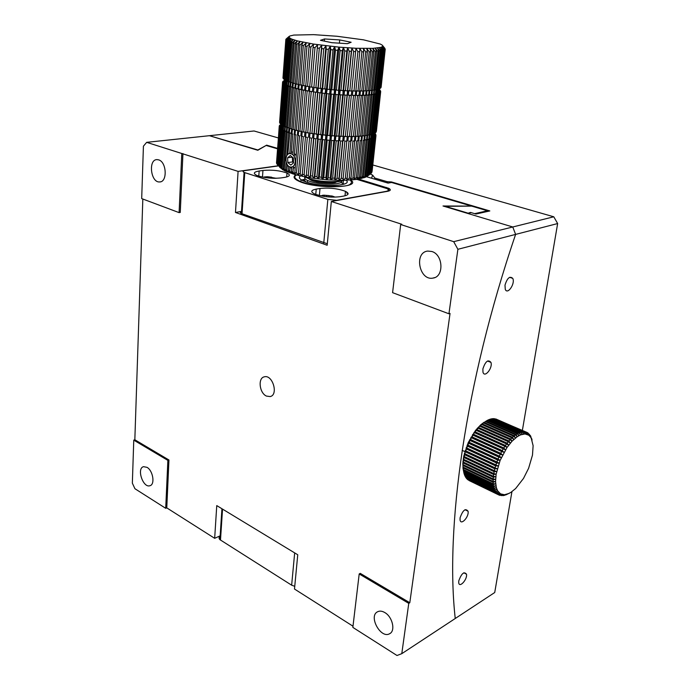 <?xml version="1.0" encoding="UTF-8"?>
<svg xmlns="http://www.w3.org/2000/svg" width="690" height="690" viewBox="0 0 690 690"><rect width="100%" height="100%" fill="white"/><g stroke="black" fill="none" stroke-linecap="round" stroke-linejoin="round"><path stroke-width="1.03" d="M331.467 197.124L331.329 196.426L334.426 196.848L332.192 196.046L323.981 195.184L329.096 195.615L328.966 196.986M323.817 196.391L324.3 195.71L320.315 195.727M323.981 195.184L322.178 195.356M323.791 195.192L323.912 195.641M265.986 177.675L266.651 177.14L264.218 176.976L267.332 176.735L276.241 178.305M275.879 178.305L272.654 178.27M266.832 176.761L267.073 177.822M300.4 175.959C298.425 177.399 299.348 179.029 303.169 180.823L306.653 182.126C322.687 187.525 353.202 185.955 346.216 180.288M344.232 184.083L341.421 182.746M305.377 179.15L302.712 179.728M341.524 180.633C344.638 184.722 322.049 185.446 310.371 181.539L307.585 180.495C304.859 179.21 304.057 178.037 305.17 176.959M220.127 536.268C218.79 537.329 218.713 538.459 219.903 539.649L291.646 585.189L294.751 586.319M511.928 491.694L494.73 592.512L455.245 618.499C445.179 529.471 464.439 384.425 515.62 234.402L557.649 223.551L522.373 430.405M277.518 148.824L266.116 145.461L257.819 150.265L209.415 135.697L254.041 130.979L278.346 137.94M372.807 164.979L553.777 216.789L557.649 223.551M504.985 285.212L505.278 289.36C507.547 295.225 515.482 283.487 512.748 278.363C509.763 275.776 507.185 278.053 504.985 285.212M482.879 368.943L482.957 372.091C484.449 378.439 492.927 368.098 490.952 362.388C488.089 359.171 485.398 361.362 482.879 368.943M460.083 517.793L460.04 519.846C460.748 525.996 469.234 516.853 468.07 511.247C465.5 507.943 462.835 510.126 460.083 517.793M458.772 580.877L458.721 582.679C459.273 588.466 467.501 579.496 466.518 574.227C464.085 571.199 461.498 573.416 458.772 580.877M370.297 173.975L372.626 175.122L374.86 178.046L387.323 181.729L391.454 181.944L489.831 210.942L475.945 214.055L471.348 212.675L467.811 213.46L512.756 226.984L553.777 216.789M409.8 602.732L408.765 603.37L401.787 653.672L397 655.5L352.849 627.4L359.197 573.951L360.249 573.364L409.8 602.732L450.044 313.433L448.94 313.786L392.584 292.663L400.674 224.517L401.813 224.267L331.329 201.497L327.172 245.252L235.471 212.477L238.093 171.379L146.66 142.338L209.415 135.697L257.887 149.971L266.642 145.159L277.553 148.376M401.787 653.672L455.245 618.499C445.179 529.471 464.439 384.425 515.62 234.402L512.756 226.984L443.006 205.991L471.641 206.112L391.584 182.488L388.022 183.1L366.519 176.735M374.86 178.046L374.506 179.098M386.961 182.79L387.323 181.729M387.271 182.876L387.677 181.668M327.31 243.743L241.371 213.512C239.999 212.787 240.034 212.175 241.491 211.666M356.894 179.374L386.883 188.56C389.203 189.819 388.875 190.768 385.908 191.415L385.882 191.613M278.415 165.902L245.071 170.568C242.785 170.965 242.457 171.56 244.079 172.371L241.371 213.512M242.043 213.797L244.76 172.621L244.079 172.371M244.76 172.621L327.853 199.401L323.765 242.932M337.427 200.393L327.853 199.401M337.453 200.178L385.908 191.415M295.915 174.846C292.75 176.675 293.699 178.779 298.77 181.177C315.606 189.362 362.716 188.085 350.813 180.038M284.789 177.356C289.973 176.39 290.714 174.958 287.005 173.078C279.933 170.534 271.912 169.662 262.95 170.456L259.155 170.999C253.644 171.957 252.885 173.44 256.87 175.433C264.123 177.951 272.171 178.779 281.002 177.925L284.789 177.356M343.905 196.029C348.89 194.942 349.407 193.381 345.449 191.337C337.677 188.482 329.199 187.525 320.005 188.482L316.236 189.103C310.888 190.19 310.362 191.82 314.666 193.994C322.635 196.814 331.131 197.711 340.153 196.693L343.905 196.029M286.005 158.157L286.79 155.129M291.327 151.843L293.034 152.309M294.509 153.378L296.208 155.75M295.277 167.135L293.293 168.343M291.723 168.446L290.387 167.049C285.255 166.316 284.297 154.551 289.308 153.577C293.06 153.542 295.044 156.276 295.26 161.77C294.708 165.522 293.078 167.282 290.387 167.049M288.705 166.799L287.29 164.841M287.618 157.751L287.825 162.538L290.783 165.108L293.543 162.875L293.336 158.053L290.361 155.492L287.618 157.751L292.319 157.173M287.825 162.538L292.586 161.943L293.543 162.762M292.379 157.234L292.586 161.943M293.535 162.65L292.482 159.554L292.758 157.553M182.945 153.56L180.263 212.434L179.098 212.624L141.692 198.599L143.417 146.194L146.66 142.338M142.83 199.03L134.835 439.763L168.955 459.989L166.764 507.875L214.668 538.312L216.755 505.598L297.752 554.769L294.492 589.036L352.995 626.21M266.435 396.077C259.354 393.024 257.689 377.93 264.339 376.826C272.61 374.308 278.7 394.922 270.178 396.578L266.435 396.077M238.093 171.379L278.294 165.755M358.628 179.098L388.729 188.31C391.144 189.621 390.807 190.621 387.702 191.285L331.329 201.497M400.674 224.517L453.692 241.664L512.756 226.984L515.62 234.402L457.884 249.297L448.94 313.786M359.197 573.951L408.765 603.37M214.668 538.312L220.153 535.828M134.835 439.763L133.765 440.134L132.351 483.155L134.938 488.727L165.712 508.306L166.764 507.875M168.955 459.989L167.877 460.385L165.712 508.306M133.765 440.134L167.877 460.385M181.772 153.697L179.098 212.624M241.509 211.416L235.471 212.477M457.884 249.297L453.692 241.664M431.837 251.496C443.299 254.636 444.179 276.975 432.966 278.087C419.304 281.011 413.733 252.393 427.74 251.074L431.837 251.496M158.666 159.864C166.756 161.995 167.567 182.255 159.614 181.944C150.713 182.833 147.988 159.33 157.07 159.614L158.666 159.864M384.839 612.582C392.498 616.834 395.706 630.867 389.686 633.687C380.811 639.25 368.124 616.084 377.603 611.754C379.716 610.71 382.131 610.986 384.839 612.582M147.013 467.337C153.033 470.589 155.241 484.587 149.937 485.717C143.08 488.313 136.37 468.286 143.546 466.673L147.013 467.337M467.561 213.383L470.502 212.425L474.634 213.659L487.502 210.786L471.641 206.112L444.127 206.327M467.673 213.046L444.231 206M487.243 211.52L487.502 210.786M470.339 212.9L470.502 212.425M525.288 431.854L526.349 434.131L525.763 431.966L526.625 432.251L527.6 434.545L527.057 432.449L527.85 432.906L528.747 435.2L528.238 433.182L529.773 436.089L529.299 434.165L530.67 437.193L530.222 435.373L530.757 436.287L533.12 445.688L532.482 455.115L528.6 468.294L523.503 478.42L515.628 488.555L510.729 492.488L505.96 494.868L507.452 494.109L504.33 495.377L505.925 494.54L503.786 495.489L502.777 495.627L504.45 494.739L501.294 495.627L503.062 494.695L499.896 495.368L501.759 494.402L499.439 495.222L498.611 494.851L500.561 493.868L498.189 494.618L497.43 494.083L499.465 493.1L497.05 493.764L496.377 493.065L498.491 492.091L496.041 492.66L495.455 491.815L497.637 490.849L495.17 491.323L494.678 490.323L496.929 489.391L494.445 489.745L494.049 488.606L496.36 487.727L493.868 487.959L493.566 486.683L495.938 485.864L493.445 485.967L493.255 484.561L495.661 483.819L493.178 483.785L493.1 482.267L495.549 481.611L493.083 481.43L493.109 479.817L495.593 479.257L493.152 478.929L493.29 477.221L495.791 476.773L493.385 476.29L493.626 474.513L496.145 474.177L493.781 473.547L494.135 471.71L496.653 471.503L494.342 470.718L494.799 468.838L497.309 468.769L495.058 467.829L495.61 465.914L498.111 465.991L495.929 464.896L496.576 462.981L499.051 463.197L496.938 461.955L497.68 460.04L500.121 460.411L498.085 459.031L498.905 457.142L501.302 457.668L499.362 456.142L500.25 454.296L502.605 454.969L500.75 453.321L501.708 451.527L504.002 452.355L502.234 450.587L503.26 448.862L505.485 449.845L503.812 447.965L504.882 446.327L507.038 447.465L505.468 445.481L506.581 443.937L508.659 445.223L507.176 443.152L508.323 441.721L510.324 443.144L508.935 440.996L510.108 439.694L512.014 441.238L510.729 439.03L511.911 437.865L513.731 439.539L512.532 437.279L513.714 436.253L515.439 438.038L514.343 435.744L515.516 434.873L517.146 436.761L516.129 434.45L517.284 433.734L518.82 435.718L517.897 433.398L519.018 432.837L520.458 434.907L519.613 432.587L520.7 432.207L522.045 434.346L521.269 432.044L522.313 431.828L523.563 434.027L522.856 431.759L523.848 431.707L525.004 433.95L524.357 431.733L525.288 431.854L494.04 418.761M527.057 432.449L495.593 418.959M522.313 431.828L492.168 418.718L490.685 419.123M523.848 431.707L493.738 418.632L492.393 418.813M519.018 432.837L488.822 419.658L487.088 420.512M520.7 432.207L490.53 419.063L488.908 419.693M517.284 433.734L487.062 420.503L480.645 424.893L481.637 424.479L477.221 428.378L478.041 428.223L476.894 429.611L475.557 430.396L476.29 430.379L473.944 432.57L474.599 432.708L472.4 434.898L472.986 435.183L471.969 436.865L470.925 437.339L471.451 437.779L470.494 439.539L469.545 439.884L470.011 440.487L469.131 442.299L468.268 442.514L468.683 443.273L467.88 445.119L467.104 445.205L467.475 446.111L466.759 447.991L466.061 447.922L466.397 448.992L465.776 450.872L465.155 450.656L464.939 453.753L464.387 453.382L464.689 454.736L464.258 456.59L463.766 456.073L463.732 459.376L463.3 458.703L463.378 462.084L462.981 461.248L462.99 468.2L464.068 473.616L493.868 487.959M484.095 422.228L480.645 424.893L475.557 430.396L468.268 442.514L463.766 456.073L462.826 463.697L463.309 470.226M464.129 473.651L464.689 475.401L494.445 489.745M465.655 477.057L466.38 478.308L496.041 492.66M464.818 475.462L465.465 476.963L495.17 491.323M467.768 479.584L498.189 494.618M466.647 478.437L467.432 479.421L497.05 493.764M509.039 493.436L504.45 494.739L500.561 493.868L497.637 490.849L496.36 487.727L495.549 481.611L496.145 474.177L500.121 460.411L507.038 447.465L512.014 441.238L517.146 436.761L520.458 434.907L525.004 433.95L528.747 435.2L530.67 437.193L532.076 440.048L531.611 438.426M524.357 431.733L494.264 418.658M525.763 431.966L495.705 418.916M521.269 432.044L491.108 418.908M522.856 431.759L492.729 418.658M517.897 433.398L487.675 420.184M519.613 432.587L489.417 419.416M485.268 421.59L515.516 434.873M514.343 435.744L484.087 422.435M516.129 434.45L485.898 421.185M481.637 424.479L511.911 437.865M510.729 439.03L480.456 425.609M483.457 422.927L513.714 436.253M512.532 437.279L482.267 423.919M478.041 428.223L508.323 441.721M507.176 443.152L476.894 429.611M479.826 426.248L510.108 439.694M508.935 440.996L478.653 427.515M474.599 432.708L504.882 446.327M503.812 447.965L473.538 434.303M476.29 430.379L506.581 443.937M505.468 445.481L475.186 431.88M471.451 437.779L501.708 451.527M500.75 453.321L470.494 439.539M472.986 435.183L503.26 448.862M502.234 450.587L471.969 436.865M468.683 443.273L498.905 457.142M498.085 459.031L467.88 445.119M470.011 440.487L500.25 454.296M499.362 456.142L469.131 442.299M466.397 448.992L496.576 462.981M495.929 464.896L465.776 450.872M467.475 446.111L497.68 460.04M496.938 461.955L466.759 447.991M464.689 454.736L494.799 468.838M494.342 470.718L464.258 456.59M465.465 451.872L495.61 465.914M495.058 467.829L464.939 453.753M463.594 460.325L493.626 474.513M493.385 476.29L463.378 462.084M464.06 457.565L494.135 471.71M493.781 473.547L463.732 459.376M463.154 465.552L493.109 479.817M493.083 481.43L463.154 467.156M463.292 462.999L493.29 477.221M493.152 478.929L463.18 464.68M463.387 470.252L493.255 484.561M493.445 485.967L463.602 471.641M463.188 467.975L493.1 482.267M493.178 483.785L463.3 469.476M464.267 474.263L494.049 488.606M463.749 472.348L493.566 486.683M465.767 477.454L495.455 491.815M464.939 475.962L494.678 490.323M467.829 479.748L497.43 494.083M466.733 478.722L496.377 493.065M469.045 480.533L498.611 494.851M465.155 450.656L498.111 465.991M466.061 447.922L499.051 463.197M467.104 445.205L500.121 460.411M468.268 442.514L501.302 457.668M469.545 439.884L502.605 454.969M470.925 437.339L504.002 452.355M472.4 434.898L505.485 449.845M384.908 48.421L382.709 45.678L382.458 46.618L380.69 47.394L372.755 48.36L355.911 48.274L339.049 47.153L313.648 44.1L297.476 40.917L291.542 39.045L288.938 37.372L289.748 36.018L293.819 35.069L313.562 34.647L336.987 36.26L363.492 39.83L380.294 44.048L382.269 45.16L385.175 49.43L382.458 46.618L384.399 50.111L381.76 47.032L383.899 50.344L383.373 50.525L380.69 47.394L382.648 50.724L381.941 50.888L379.241 47.714L381.009 51.06L380.121 51.198L377.43 47.981L378.991 51.336L377.93 51.448L375.257 48.197L376.593 51.56L375.369 51.647L372.755 48.36L373.851 51.724L372.462 51.776L369.926 48.455L370.763 51.819L369.228 51.845L366.804 48.498L367.373 51.862L365.7 51.854L363.406 48.481L363.69 51.828L361.905 51.793L359.766 48.404L359.766 51.741L357.877 51.672L355.911 48.274L355.626 51.578L353.642 51.483L351.874 48.076L351.296 51.362L349.244 51.241L347.691 47.826L346.829 51.077L344.724 50.931L343.404 47.515L342.257 50.741L340.118 50.56L339.049 47.153L337.617 50.344L335.469 50.137L334.659 46.748L332.968 49.896L330.821 49.671L330.286 46.29L328.337 49.395L326.215 49.154L325.956 45.79L323.765 48.852L321.687 48.593L321.713 45.255L319.306 48.274L317.297 47.998L317.598 44.686L314.994 47.662L313.062 47.369L313.648 44.1L310.871 47.015L309.034 46.713L309.896 43.479L306.964 46.359L305.239 46.04L306.377 42.849L303.307 45.678L301.72 45.359L303.117 42.211L299.943 44.988L298.494 44.669L300.141 41.564L296.89 44.298L295.596 43.97L297.476 40.917L294.182 43.608L293.043 43.289L295.147 40.279L291.818 42.927L290.861 42.616L293.164 39.658L289.843 42.254L289.058 41.952L291.542 39.045L288.248 41.607L287.644 41.314L290.292 38.459L287.049 40.986L286.635 40.71L289.421 37.907L286.255 40.391L288.938 37.372L285.832 39.589L288.834 36.88L285.884 39.321L289.101 36.432L286.307 38.856M279.226 126.356L280.58 126.374L280.632 126.969L279.226 126.356L276.664 163.142M279.959 128.09L281.822 128.685L279.959 128.09L277.57 164.945L282.952 169.938L281.14 167.584L284.823 170.939L283.211 168.627L284.289 169.11L287.031 171.922L285.634 169.662L289.559 172.888L288.394 170.68L289.774 171.137L292.387 173.828L291.465 171.663L292.983 172.103L295.493 174.734L294.82 172.604L296.467 173.026L298.848 175.596L298.442 173.501L300.202 173.906L302.418 176.407L302.298 174.346L304.143 174.717L306.196 177.158L306.343 175.131L308.275 175.467L310.12 177.839L310.552 175.838L312.544 176.14L314.174 178.46L314.89 176.468L316.926 176.735L318.323 178.995L319.306 177.011L321.368 177.235L322.515 179.452L323.774 177.477L325.844 177.658L326.724 179.814L328.242 177.839L330.294 177.977L330.907 180.09L332.666 178.115L334.693 178.21L335.03 180.28L337.022 178.287L338.997 178.339L339.049 180.375L341.265 178.365L343.172 178.365L342.939 180.366L345.345 178.339L347.173 178.296L346.656 180.271L349.244 178.218L350.977 178.124L350.175 180.081L352.918 177.994L354.531 177.865L353.461 179.805L356.342 177.684L357.825 177.503L356.488 179.435L359.473 177.27L360.827 177.054L359.24 178.986L362.31 176.778L363.509 176.528L361.681 178.46L365.847 175.916L363.803 177.856L366.959 175.553L367.839 175.226L365.588 177.183L369.461 174.475L367.02 176.45L370.703 173.664L374.575 137.413L372.6 137.612L374.575 137.413M279.752 167.385L284.823 170.939L295.493 174.734L310.12 177.839L326.724 179.814L342.939 180.366L356.488 179.435L365.588 177.183L370.53 173.794M279.398 127.21L280.709 127.201L281.037 127.814L279.398 127.21L276.638 163.47L277.19 164.341M370.703 173.604L371.556 172.802L375.429 136.672L373.661 136.922L374.187 136.396L375.429 136.672M371.582 172.552L375.895 135.887L374.334 136.18L374.584 135.628L375.895 135.887M372.082 171.43L375.981 135.447L374.687 134.835M285.876 39.839L282.96 78.065L285.832 39.589M288.248 41.607L285.281 80.238L284.685 79.885L287.644 41.314M286.255 40.391L283.331 78.763L286.031 40.132M287.049 40.986L284.108 79.488L286.635 40.71M289.843 42.254L286.842 81.015L286.065 80.652L289.058 41.952M296.89 44.298L293.776 83.395L292.5 83.033L295.596 43.97M291.818 42.927L288.791 81.8L287.842 81.437L290.861 42.616M294.182 43.608L291.102 82.602L289.99 82.231L293.043 43.289M299.943 44.988L296.786 84.189L295.355 83.826L298.494 44.669M310.871 47.015L307.55 86.457L305.739 86.121L309.034 46.713M303.307 45.678L300.098 84.965L298.529 84.611L301.72 45.359M306.964 46.359L303.704 85.724L302.004 85.379L305.239 46.04M314.994 47.662L311.621 87.156L309.715 86.837L313.062 47.369M328.337 49.395L324.792 88.975L322.696 88.725L326.215 49.154M319.306 48.274L315.882 87.811L313.89 87.509L317.297 47.998M323.765 48.852L320.281 88.424L318.228 88.148L321.687 48.593M332.968 49.896L329.363 89.476L327.241 89.252L330.821 49.671M346.829 51.077L343.059 90.597L340.972 90.468L344.724 50.931M337.617 50.344L333.96 89.916L331.83 89.726L335.469 50.137M342.257 50.741L338.54 90.295L336.427 90.131L340.118 50.56M351.296 51.362L347.475 90.83L345.449 90.726L349.244 51.241M363.69 51.828L359.74 91.08L357.972 91.089L361.905 51.793M355.626 51.578L351.753 90.985L349.796 90.925L353.642 51.483M359.766 51.741L355.85 91.071L353.979 91.046L357.877 51.672M367.373 51.862L363.38 91.02L361.733 91.054L365.7 51.854M376.593 51.56L372.531 90.39L371.306 90.528L375.369 51.647M370.763 51.819L366.744 90.873L365.226 90.951L369.228 51.845M373.851 51.724L369.797 90.666L368.426 90.769L372.462 51.776M378.991 51.336L374.912 90.036L373.851 90.209L377.93 51.448M383.899 50.344L379.793 88.639L379.267 88.889L383.373 50.525M381.009 51.06L376.921 89.631L376.033 89.829L380.121 51.198M382.648 50.724L378.551 89.165L377.844 89.389L381.941 50.888M384.735 49.904L380.302 88.337L384.399 50.111M385.175 49.43L380.932 87.751L385.02 49.654M381.13 87.113L385.244 49.154M280.657 125.589L279.45 125.554L279.26 126.356M280.761 124.243L280.502 124.812M280.718 124.821L279.692 125.563M279.26 126.744L276.5 162.944M278.122 165.496L280.916 128.996L281.494 129.418L278.682 165.98M279.605 127.607L276.837 163.927M280.356 128.504L277.57 164.945M279.441 166.54L282.27 129.918L283.021 130.35L280.183 167.023M285.634 169.662L286.229 162.167M287.307 164.668L286.868 170.137M286.73 155.862L288.558 132.73L289.817 133.161L287.816 154.413M281.14 167.584L283.995 130.858L284.927 131.29L282.055 168.067M283.211 168.627L286.1 131.799L287.195 132.23L284.289 169.11M288.394 170.68L288.739 166.359L290.102 167.092L289.774 171.137M289.783 153.37L291.361 133.653L292.767 134.076L291.197 153.534L289.783 153.37M291.465 171.663L291.827 167.153M293.448 166.368L292.983 172.103M298.442 173.501L301.556 136.258L303.333 136.629L300.202 173.906M292.853 154.5L294.475 134.55L296.019 134.955L294.285 156.164M294.82 172.604L297.882 135.421L299.555 135.818L296.467 173.026M302.298 174.346L305.463 137.043L307.335 137.396L304.143 174.717M314.89 176.468L318.219 139.07L320.281 139.328L316.926 176.735M306.343 175.131L309.56 137.784L311.518 138.104L308.275 175.467M310.552 175.838L313.829 138.457L315.848 138.75L312.544 176.14M319.306 177.011L322.687 139.613L324.774 139.837L321.368 177.235M332.666 178.115L336.211 140.751L338.255 140.863L334.693 178.21M323.774 177.477L327.207 140.07L329.303 140.26L325.844 177.658M328.242 177.839L331.726 140.458L333.805 140.605L330.294 177.977M337.022 178.287L340.61 140.967L342.611 141.036L338.997 178.339M349.244 178.218L352.961 141.079L354.712 141.019L350.977 178.124M341.265 178.365L344.897 141.096L346.829 141.122L343.172 178.365M345.345 178.339L349.028 141.131L350.874 141.114L347.173 178.296M352.918 177.994L356.678 140.933L358.308 140.838L354.531 177.865M362.31 176.778L366.149 140.01L367.356 139.803L363.509 176.528M356.342 177.684L360.128 140.708L361.629 140.57L357.825 177.503M359.473 177.27L363.294 140.398L364.648 140.225L360.827 177.054M364.812 176.209L368.667 139.544L369.711 139.302L365.847 175.916M370.176 174.053L374.049 137.733M366.959 175.553L370.832 139.001L371.712 138.733L367.839 175.226M368.753 174.837L372.635 138.397L373.333 138.095L369.461 174.475M371.211 173.207L375.084 137.017M375.8 135.033L375.653 134.205L374.774 134.067M371.858 172.319L375.731 136.249M375.282 134.153L374.851 133.317M285.281 80.238L286.091 80.325M284.108 79.488L284.711 79.557M286.842 81.015L287.868 81.11M293.776 83.395L295.268 83.473L294.897 88.001L292.957 87.44L293.293 83.257M288.791 81.8L290.016 81.894M291.102 82.602L292.526 82.688L292.146 87.181L290.559 86.647L290.887 82.533M296.786 84.189L298.235 84.24L297.864 88.786L295.691 88.225L296.027 83.999M307.55 86.457L308.801 86.431L308.421 91.002L305.67 90.485L306.032 86.172M300.098 84.965L301.495 84.991L301.125 89.545L298.736 88.993L299.081 84.741M303.704 85.724L305.032 85.724L304.652 90.287L302.073 89.752L302.427 85.465M311.621 87.156L312.786 87.095L312.397 91.675L309.5 91.192L309.87 86.862M324.792 88.975L325.62 88.855L325.206 93.435L322.032 93.055L322.696 88.725M315.882 87.811L316.943 87.734L316.546 92.313L313.527 91.856L313.898 87.509M320.281 88.424L321.23 88.32L320.824 92.9L317.719 92.477L318.228 88.148M329.363 89.476L330.07 89.329L329.647 93.918L326.439 93.573L327.241 89.252M343.059 90.597L342.913 94.97L339.756 94.772L340.196 90.183L340.972 90.468M333.96 89.916L334.529 89.743L334.107 94.332L330.881 94.038L331.304 89.45L331.83 89.726M338.54 90.295L338.54 94.685L335.34 94.435L335.763 89.855L336.427 90.131M347.475 90.83L347.182 95.177L344.103 95.03L344.543 90.45L345.449 90.726M359.43 91.08L358.998 95.367L356.316 95.384L356.773 90.83L357.972 91.089M351.736 90.985L351.314 95.315L348.338 95.22L348.786 90.649L349.796 90.925M355.686 91.071L355.264 95.375L352.426 95.341L352.875 90.778L353.979 91.046M362.931 91.028L362.5 95.28L359.999 95.349L360.456 90.804L361.733 91.054M371.686 90.485L371.255 94.608L369.409 94.832L369.875 90.321L371.306 90.528M366.157 90.908L365.726 95.125L363.423 95.246L363.88 90.709L365.226 90.951M369.081 90.726L368.65 94.901L366.562 95.073L367.028 90.545L368.426 90.769M372.565 90.045L373.851 90.209M378.586 88.829L379.267 88.889M374.946 89.7L376.033 89.829M376.956 89.295L377.844 89.389M379.836 88.303L380.302 88.337M280.77 124.166L280.614 126.158L279.295 125.916M280.675 125.33L279.726 125.132M280.916 128.996L282.106 128.927L282.986 129.573L281.494 129.418M282.27 129.918L284.522 130.479L283.021 130.35M288.558 132.73L291.284 133.204L289.817 133.161M283.995 130.858L285.013 130.738L286.428 131.393L284.927 131.29M286.1 131.799L287.023 131.652L288.687 132.308L287.195 132.23M291.361 133.653L292.767 134.076M301.556 136.258L303.333 136.629M294.475 134.55L296.019 134.955M297.882 135.421L299.555 135.818M305.463 137.043L307.335 137.396M318.219 139.07L320.281 139.328M309.56 137.784L311.518 138.104M313.829 138.457L315.848 138.75M322.687 139.613L324.774 139.837M336.211 140.751L338.255 140.863M327.207 140.07L329.303 140.26M331.726 140.458L333.805 140.605M340.61 140.967L342.611 141.036M352.961 141.079L354.712 141.019M344.897 141.096L346.829 141.122M349.028 141.131L350.874 141.114M356.678 140.933L358.308 140.838M366.149 140.01L364.734 139.785L367.356 139.803M360.128 140.708L361.629 140.57M363.294 140.398L364.648 140.225M368.667 139.544L367.227 139.337L369.711 139.302M370.832 139.001L369.374 138.828L370.711 138.414L371.712 138.733M372.635 138.397L371.177 138.25L373.333 138.095M375.843 134.61L374.713 134.593M375.981 135.447L374.627 135.404L374.868 133.204M375.326 133.739L374.808 133.748M284.185 79.497L283.987 82.05L282.65 81.834L284.03 81.593M284.271 79.505L284.021 82.714L283.961 82.231L282.589 82.188L279.761 122.458M286.747 80.972L286.445 84.879L285.539 84.335L285.85 80.299M284.711 79.902L284.444 83.404L284.358 79.514M285.548 80.264L285.246 84.128L284.625 83.602L284.901 80.023M288.325 81.627L288.015 85.655L286.842 85.094L287.152 81.04M290.283 82.334L289.955 86.431L288.515 85.871L288.834 81.808M292.586 83.059L292.146 87.181M373.946 90.192L373.523 94.254L371.919 94.513L372.35 90.407M378.517 89.174L378.129 92.831L377.327 93.21L377.732 89.372M375.852 89.804L375.429 93.831L374.084 94.142L374.506 90.105M377.396 89.338L376.964 93.357L375.895 93.702L376.309 89.769M379.259 88.889L378.379 92.676L378.784 88.846M379.603 88.743L379.052 92.081L379.397 88.838M379.379 90.994L380.699 91.52L379.328 91.46L379.621 88.734M280.847 124.183L280.632 126.969M282.106 128.927L282.4 125.123M283.262 125.925L282.986 129.573M280.709 127.201L280.934 124.191M281.279 124.657L281.037 127.814M282.098 125.088L281.822 128.685M281.218 128.047L281.46 124.804M283.374 129.824L283.668 126.003M284.815 126.701L284.522 130.479M289.369 132.558L289.688 128.59M294.897 88.001L292.137 87.561L288.912 128.323L291.629 128.797L291.284 133.204M285.013 130.738L285.315 126.908M286.73 127.521L286.428 131.393M288.998 128.357L288.687 132.308M287.023 131.652L287.325 127.754M292.051 133.455L292.379 129.435M297.864 88.786L294.992 88.372L291.715 129.237L294.544 129.677L294.19 134.093M301.866 135.999L302.211 131.876M308.421 91.002L305.36 90.692L301.927 131.816L304.946 132.118L304.566 136.56M295.053 134.334L295.38 130.272M301.125 89.545L298.158 89.165L294.837 130.125L297.752 130.522L297.39 134.947M304.652 90.287L301.625 89.942L298.252 130.988L301.228 131.341L300.866 135.775M298.33 135.18L298.666 131.091M305.636 136.767L305.989 132.627M312.397 91.675L309.327 91.416L305.834 132.601L308.861 132.851L308.482 137.293M317.969 138.75L318.366 134.3L321.505 134.688L321.1 139.147M309.594 137.491L309.957 133.334L312.95 133.524L312.57 137.974M313.726 138.155L314.114 133.705L317.176 134.136L316.788 138.595M322.308 139.285L322.713 134.835L325.887 135.171L325.473 139.63M335.444 140.432L335.866 135.982L338.98 136.146L338.557 140.596M326.698 139.742L327.103 135.292L330.286 135.576L329.872 140.027M331.088 140.13L331.502 135.671L334.659 135.904L334.245 140.355M339.73 140.648L340.161 136.197L343.197 136.31L342.766 140.751M351.788 140.786L352.228 136.353L355.16 136.594L359.283 95.634L356.316 95.384M354.85 136.603L354.436 140.7M343.913 140.777L344.345 136.335L347.268 136.68L351.305 95.556L348.338 95.22M347.251 136.68L346.837 140.82M351.15 136.68L350.744 140.803M347.941 140.82L348.381 136.387L351.314 136.68L355.402 95.634L352.426 95.341M355.419 140.657L355.868 136.241L358.757 136.422L362.914 95.556L359.999 95.349M358.308 136.456L357.894 140.51M364.734 139.785L365.191 135.404L367.813 135.421L372.057 94.892L369.409 94.832M366.977 135.559L366.571 139.475M358.809 140.45L359.257 136.042L362.078 136.172L366.278 95.41L363.423 95.246M361.5 136.223L361.086 140.243M364.398 135.921L363.984 139.898M361.922 140.156L362.371 135.758L365.105 135.835L369.331 95.186L366.562 95.073M367.227 139.337L367.632 135.456M369.219 135.145L368.814 138.975M372.6 137.612L372.98 134.041M373.756 133.782L373.402 137.12M369.374 138.828L369.78 135.024M371.116 134.619L370.711 138.414M372.643 134.007L372.246 137.793M371.177 138.25L371.565 134.567M373.661 136.922L374.04 133.368M373.842 133.351L374.515 133.403L374.187 136.396M374.334 136.18L374.636 133.334M374.843 133.213L374.584 135.628M284.038 81.377L283.072 81.204L284.073 80.963M284.021 82.714L282.624 82.507M286.445 84.879L284.34 84.37L285.539 84.335M284.444 83.404L282.995 83.214L284.099 82.904M285.246 84.128L283.762 83.956L283.357 83.611L284.625 83.602M288.015 85.655L286.488 85.517L285.72 85.146L286.842 85.094M292.137 87.561L292.957 87.44M289.955 86.431L288.437 86.319L287.488 85.94L288.515 85.871M292.258 87.216L290.559 86.647M294.992 88.372L295.691 88.225M298.158 89.165L298.736 88.993M301.625 89.942L302.073 89.752M325.206 93.435L322.032 93.055M316.546 92.313L313.527 91.856M320.824 92.9L317.719 92.477M329.647 93.918L326.439 93.573M342.913 94.97L339.756 94.772M334.107 94.332L330.881 94.038M338.54 94.685L335.34 94.435M347.182 95.177L344.103 95.03M371.255 94.608L372.057 94.892M365.726 95.125L366.278 95.41M368.65 94.901L369.331 95.186M373.523 94.254L371.919 94.513M378.129 92.831L379.319 93.09L378.793 93.34L377.327 93.21M375.429 93.831L376.447 94.107L375.558 94.314L374.084 94.142M376.964 93.357L378.077 93.624L377.37 93.857L375.895 93.702M378.905 92.253L380.173 92.503L378.379 92.676M379.448 90.373L380.544 90.83L379.397 90.795M379.293 91.632L380.621 91.874L379.052 92.081M379.509 89.76L379.992 90.114L379.474 90.105M282.589 82.188L279.588 122.432M284.34 84.37L281.253 124.64L282.633 125.149M282.771 82.878L279.726 122.88L280.321 123.338M283.357 83.611L280.295 123.751L281.287 124.234M285.72 85.146L282.607 125.554L284.375 126.072M287.488 85.94L284.34 126.477L286.479 126.995M289.636 86.75L286.445 127.4L288.946 127.909L288.575 132.264M367.856 134.999L370.168 134.938L374.437 94.53M378.793 93.34L374.515 133.403L375.041 133.084L379.319 93.09M370.22 134.516L372.169 134.378L376.447 94.107M372.212 133.964L373.799 133.765L378.077 93.624M375.084 132.67L375.895 132.359L380.173 92.503M375.938 131.937L380.621 91.874M376.404 131.16L380.699 91.52M284.936 84.723L281.831 125.062M282.995 83.214L279.942 123.277M283.762 83.956L280.692 124.157M286.488 85.517L283.357 125.977M293.414 87.932L290.162 128.745M288.437 86.319L285.272 126.908M290.749 87.13L287.54 127.831M296.415 88.734L293.121 129.651M307.171 91.028L303.704 132.187M299.727 89.528L296.381 130.531M303.324 90.295L299.917 131.376M311.233 91.736L307.714 132.946M318.616 134.61L322.282 93.323M324.378 93.573L320.678 134.869M309.948 133.325L313.493 92.098M315.485 92.4L311.906 133.644M319.875 93.012L316.236 134.291M314.217 133.998L317.831 92.736M323.093 135.145L326.827 93.849M328.94 94.073L325.18 135.369M336.634 136.301L340.541 95.048M342.62 95.177L338.687 136.413M327.621 135.611L331.407 94.314M333.537 94.513L329.716 135.801M338.109 94.884L334.227 136.146M332.14 135.999L335.995 94.72M341.041 136.517L345.009 95.315M347.036 95.41L343.042 136.586M353.409 136.646L357.515 95.643M345.336 136.646L349.347 95.496M349.468 136.689L353.53 95.608M357.118 136.517L361.267 95.608M366.606 135.62L370.841 95.039M360.577 136.301L364.76 95.487M363.742 135.999L367.96 95.298M369.124 135.171L373.376 94.703M371.289 134.645L375.558 94.314M373.092 134.058L377.37 93.857M375.55 132.704L379.828 92.779M376.188 131.954L380.457 92.167M339.721 39.925L324.541 38.95L320.462 40.313L331.916 42.694L347.406 43.677L351.141 42.263L339.721 39.925L339.42 43.168M304.204 176.769L309.258 178.814C319.608 181.505 329.561 182.289 339.101 181.16L342.335 180.375M309.12 179.141L309.577 179.279C319.694 182.453 338.471 183.048 342.783 180.366M324.541 38.95L324.343 41.115M339.049 180.375L351.874 48.076M335.03 180.28L347.691 47.826M326.724 179.814L339.049 47.153M330.907 180.09L343.404 47.515M322.515 179.452L334.659 46.748M318.323 178.995L330.286 46.29M310.12 177.839L321.713 45.255M314.174 178.46L325.956 45.79M326.629 196.762L326.758 195.382M271.446 177.183L271.368 178.21M269.152 178.037L269.238 176.916M294.095 177.33L294.785 176.347M348.114 193.743L346.699 192.959M350.14 180.081C351.728 181.643 351.891 182.841 350.641 183.687C348.873 186.68 337.203 187.232 315.632 185.343C295.363 181.996 292.663 176.873 296.027 175.355L296.571 175.018M298.968 174.07L300.21 173.742M309.879 179.374C313.044 182.919 336.375 184.023 336.297 181.867M220.489 540.098L222.542 509.108M294.673 552.906L291.646 585.189M391.454 181.944L391.247 182.54M389.212 188.568L388.436 190.897M262.476 177.08L262.95 170.456M259.155 170.999L258.793 176.14M319.366 195.512L320.005 188.482M316.236 189.103L315.761 194.433M386.236 188.275L386.331 187.404M264.658 176.959L263.252 177.226M267.332 176.735L271.679 177.201M295.432 179.236C293.888 177.934 294.216 176.511 296.415 174.984M343.094 183.471L343.396 180.357M305.877 181.875C303.885 179.115 301.927 179.055 300.003 181.694M344.086 184.126L340.498 184.817M307.421 182.358L307.585 180.495M335.995 181.893C333.305 184.178 315.632 182.143 316.184 181.737M219.903 539.649L221.939 508.746M509.617 277.32L512.748 278.363M487.502 361.017L490.952 362.388M465.017 509.703L468.07 511.247M463.844 572.76L466.518 574.227M371.565 178.227L372.626 175.122M286.695 176.968L287.005 173.078M345.009 195.796L345.449 191.337M289.308 153.577L289.852 152.481M270.86 396.345L270.178 396.578M388.41 191.139L388.729 188.31M432.966 278.087L434.709 277.596M159.614 181.944L160.442 181.824M389.686 633.687L390.135 633.403M463.421 470.528L493.281 484.846M462.145 450.337L464.87 451.614M295.018 40.244L294.475 40.814M294.207 174.372L292.603 172M305.687 177.063L305.644 177.511M309.577 179.279L309.258 178.814M312.044 179.943L311.992 180.504"/></g></svg>
